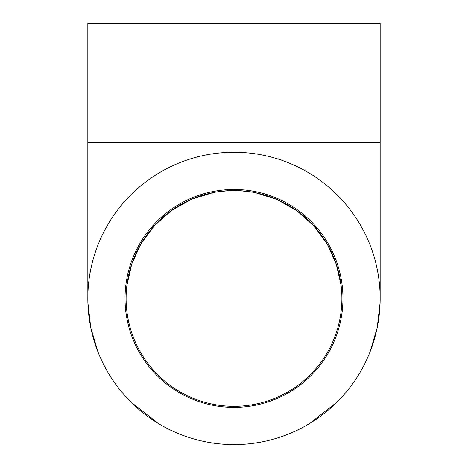 <?xml version="1.0" encoding="UTF-8"?>
<svg xmlns="http://www.w3.org/2000/svg" width="468" height="468" viewBox="0 0 468 468"><rect width="100%" height="100%" fill="white"/><g stroke="black" fill="none" stroke-linecap="round" stroke-linejoin="round"><path stroke-width="0.7" d="M342.962 298.426A108.962 108.962 0 0 1 179.519 392.792A108.962 108.962 0 0 1 179.519 204.06A108.962 108.962 0 0 1 342.962 298.426M126.103 298.426A107.897 107.897 0 0 0 287.949 391.868A107.897 107.897 0 0 0 287.949 204.99A107.897 107.897 0 0 0 126.103 298.426M380.168 298.426A146.168 146.168 0 0 1 160.916 425.014A146.168 146.168 0 0 1 160.916 171.844A146.168 146.168 0 0 1 380.168 298.426M87.832 142.641L87.832 23.4L380.168 23.4L380.168 142.641L87.832 142.641L87.838 297.303M126.875 285.544L131.748 264.063L140.845 243.998L154.387 225.617L171.499 210.501L191.4 199.298L213.256 192.547M216.263 192.003L228.39 190.675M341.125 285.55L336.352 264.356L327.465 244.536L314.034 226.073L297.01 210.863L277.173 199.549L255.341 192.664M252.392 192.108L239.844 190.692M380.162 142.641L380.162 297.303M222.815 444.167L234 444.6L225.664 444.36M158.781 423.756L131.005 402.17L123.815 394.471M97.929 351.801L90.774 327.676L87.896 302.667M245.185 444.167L234 444.6L242.336 444.36M309.219 423.756L336.995 402.17L344.185 394.471M370.071 351.801L377.226 327.676L380.104 302.667"/></g></svg>
